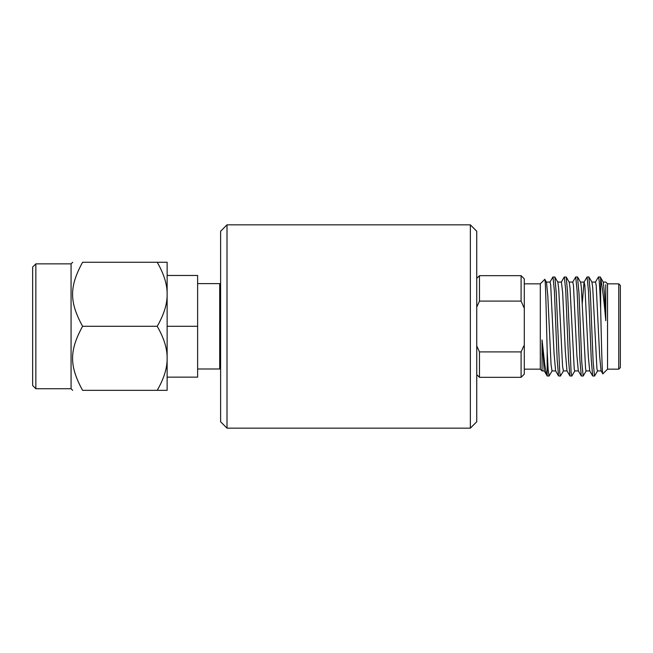<?xml version="1.0" encoding="UTF-8"?>
<svg xmlns="http://www.w3.org/2000/svg" width="653" height="653" viewBox="0 0 653 653"><rect width="100%" height="100%" fill="white"/><g stroke="black" fill="none" stroke-linecap="round" stroke-linejoin="round"><path stroke-width="0.98" d="M197.622 368.994L219.702 368.994L219.702 283.606L197.622 283.606M157.218 262.261L167.127 262.261L167.127 294.283C167.315 284.781 164.017 274.113 157.218 262.261L82.58 262.261C69.234 262.261 69.234 262.261 82.58 262.261C69.234 262.261 69.234 262.261 82.58 262.261C69.234 286.749 69.234 301.817 82.58 326.296C69.234 350.783 69.234 365.851 82.58 390.339C69.234 390.339 69.234 390.339 82.58 390.339C69.234 390.339 69.234 390.339 82.58 390.339L157.218 390.339C164.017 378.487 167.315 367.819 167.127 358.317L167.127 294.283C167.315 303.776 164.017 314.452 157.218 326.296L82.58 326.296M157.218 390.339L167.127 390.339L167.127 358.317C167.315 348.824 164.017 338.148 157.218 326.296M167.127 375.965L167.127 327.463M167.127 325.137L167.127 276.635M32.65 267.069L32.65 385.531L35.85 388.731L35.85 263.861L32.65 267.069M35.85 263.861L71.071 263.861L71.071 388.731L35.85 388.731M167.127 275.468L197.622 275.468L197.622 377.132L167.127 377.132M197.622 326.296L167.127 326.296M476.747 421.756L476.747 231.244L470.348 224.844L470.348 428.156L476.747 421.756M227.007 224.844L220.608 231.244L220.608 421.756L227.007 428.156L227.007 224.844L470.348 224.844M563.523 370.814L560.437 376.046L559.735 372.406L556.258 293.173L554.87 277.052L552.879 277.052L549.908 282.186M552.16 370.814L549.067 376.046L548.128 369.525L547.19 351.641L547.19 375.94L549.067 376.046M574.885 370.814L571.799 376.046L571.106 372.43L567.628 293.164L566.233 277.052L564.249 277.052L561.278 282.186M560.437 376.046L558.56 375.948L557.172 359.827L554.389 290.895L552.993 276.954M577.489 276.954L575.726 276.954L577.121 290.92L579.905 359.827L581.292 375.948L583.17 376.046L581.774 362.08L578.991 293.173L577.489 276.954M571.799 376.046L569.93 375.948L568.534 359.827L565.751 290.895L564.355 276.954M572.64 282.186L575.726 276.954M588.851 276.954L587.088 276.954L588.484 290.911L591.267 359.827L592.663 375.948L594.532 376.046L593.144 362.08L590.361 293.156L588.851 276.954M586.255 370.814L583.17 376.046M582.288 303.237L584.011 282.186L587.088 276.954M605.78 284.675L605.78 320.713L604.547 294.185L603.299 282.186L600.336 277.052L598.458 276.954C599.193 278.056 599.927 288.838 600.662 309.302L600.662 278.415M597.617 370.814L594.532 376.046M595.373 282.186L598.458 276.954M476.747 345.894L479.473 351.902L521.094 351.902L523.804 345.927M524.294 308.322L521.094 301.098L521.094 275.672L524.294 278.872L524.294 374.128L521.094 377.328L521.094 351.902M476.747 278.39L479.473 275.672L479.473 301.098L521.094 301.098M479.473 301.098L476.763 307.073M479.473 351.902L479.473 377.328L521.094 377.328M524.294 369.165L540.309 369.165L540.309 283.835L524.294 283.835M540.309 369.165L542.063 370.92L542.063 339.944L544.643 363.607C545.516 370.096 546.365 374.21 547.19 375.94M555.719 370.92L552.03 370.92L551.05 364.619L547.81 295.858L546.471 282.186L544.773 279.362C545.598 276.79 546.406 321.145 547.19 351.592L547.19 351.641M544.773 279.362L540.309 283.835M569.93 375.948L566.959 370.806L565.294 350.841L562.666 292.52L561.4 282.08M558.56 375.948L555.589 370.806L554.054 353.395L550.683 284.928L550.038 282.08L546.349 282.08M547.198 375.948L544.227 370.814L542.063 339.944M600.221 276.954L600.654 278.415C602.344 286.52 604.049 300.625 605.78 320.713M567.082 370.92L563.4 370.92L562.551 366.153L558.731 288.92L557.842 282.186L554.87 277.052M601.184 370.92L597.495 370.92L596.932 368.79L592.712 287.483L591.936 282.186L588.965 277.052M589.814 370.928L586.084 370.912L585.602 369.084L581.333 287.328L580.664 282.39L577.603 277.052M578.452 370.92L574.762 370.92L574.232 369.043L570.012 287.9L569.212 282.194L566.233 277.052M600.662 309.326L600.662 309.302C601.372 339.266 602.115 375.826 602.866 373.843L601.054 370.814L599.666 356.146L596.197 285.304L595.503 282.072L591.806 282.072M592.663 375.948L589.692 370.814L588.304 356.22L584.835 285.353L584.133 282.08L580.444 282.08M581.292 375.948L578.321 370.814L576.925 355.983L573.456 285.239L572.771 282.072L569.081 282.072M602.866 373.843L607.543 369.165L607.543 283.835L605.78 282.08L603.176 282.08M618.75 369.165L620.35 367.566L620.35 285.434L618.75 283.835L618.75 369.165L607.543 369.165M618.75 283.835L607.543 283.835M71.071 388.731L72.671 390.339M71.071 263.861L72.671 262.261M227.007 428.156L470.348 428.156M479.473 275.672L521.094 275.672M476.747 374.61L479.473 377.328M542.063 370.92L544.349 370.92M561.4 282.072L557.711 282.072"/></g></svg>
